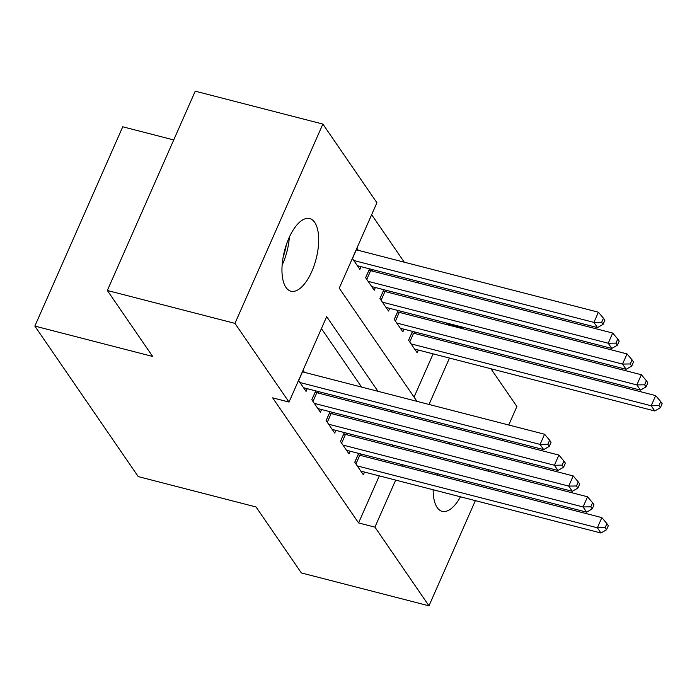 <?xml version="1.0" encoding="UTF-8"?>
<svg xmlns="http://www.w3.org/2000/svg" width="697" height="697" viewBox="0 0 697 697"><rect width="100%" height="100%" fill="white"/><g stroke="black" fill="none" stroke-linecap="round" stroke-linejoin="round"><path stroke-width="1.05" d="M460.473 496.795A37.525 16.31 -75.5 0 1 442.159 511.345A37.525 16.31 -75.5 0 1 437.176 507.547A37.525 16.31 -75.5 0 1 433.159 489.764M434.876 474.587A37.525 16.31 -75.5 0 1 435.198 473.132M439.894 458.731A37.525 16.31 -75.5 0 1 440.513 457.345M449.103 443.945A37.525 16.31 -75.5 0 1 450.332 442.717M285.97 287.425A37.525 16.31 -75.5 0 1 286.467 244.333A37.525 16.31 -75.5 0 1 309.686 218.544A37.525 16.31 -75.5 0 1 314.669 222.343A37.525 16.31 -75.5 0 1 314.173 265.426A37.525 16.31 -75.5 0 1 290.954 291.215A37.525 16.31 -75.5 0 1 285.97 287.425M446.106 324.436L446.472 323.608L445.949 322.85M432.915 303.883L431.626 302.001M418.592 283.034L417.311 281.161M404.277 262.185L371.649 214.693M446.472 323.608L462.834 327.825L463.592 328.94M476.626 347.916L477.915 349.789M490.941 368.757L516.886 406.517L508.732 425.004M173.736 139.931L122.75 126.793L34.85 326.091L138.233 476.6L256.034 506.963L301.357 572.934L428.977 605.824L374.925 527.132L395.669 480.102M34.85 326.091L152.66 356.455L107.338 290.483L195.238 91.176L322.868 124.066L376.92 202.757L339.247 288.175L416.989 401.359M398.153 310.531L394.249 319.392L402.84 331.903L404.033 329.202M399.956 311.001L401.237 312.875M369.523 268.842L365.611 277.702L374.202 290.213L375.395 287.512M371.318 269.312L372.607 271.185M414.062 397.09L433.125 353.858M439.31 339.84L439.92 338.454M356.855 248.254L358.284 250.336M361.072 266.672L359.887 269.364L352.368 258.421M383.838 289.691L379.935 298.551L388.525 311.054L389.71 308.362M385.633 290.152L386.922 292.026M412.476 331.38L408.573 340.241L417.163 352.743L418.348 350.051M414.271 331.842L415.56 333.715M502.546 439.023L501.936 440.408M495.75 454.427L495.14 455.812M488.963 469.83L488.353 471.216M482.167 485.234L481.557 486.619M475.371 500.638L428.977 605.824M107.338 290.483L234.959 323.373L322.868 124.066M377.966 391.305L326.684 316.647L289.011 402.064L272.649 397.848L358.563 522.916L374.925 527.132M289.011 402.064L234.959 323.373M468.175 447.317A37.525 16.31 -75.5 0 1 468.654 448.981M469.7 464.864A37.525 16.31 -75.5 0 1 469.569 466.371M466.729 481.252A37.525 16.31 -75.5 0 1 466.302 482.69M429.03 404.46L449.487 358.075M455.672 344.057L456.282 342.671M462.468 328.653L462.834 327.825M406.604 432.994L405.323 431.121M392.289 412.145L391 410.272M401.855 466.075L402.465 464.69M408.651 450.671L409.261 449.286M390.242 428.777L388.961 426.904M375.927 407.928L374.637 406.055M361.604 387.088L321.422 328.583M358.563 522.916L379.307 475.885M385.493 461.858L386.103 460.482M392.289 446.455L392.899 445.069M358.659 453.407L354.747 462.259L363.337 474.77L364.531 472.069M360.454 453.869L361.743 455.742M344.335 432.558L340.432 441.419L349.023 453.921L350.208 451.229M346.139 433.02L347.42 434.893M330.021 411.718L326.109 420.57L334.708 433.081L335.893 430.38M331.816 412.18L333.105 414.053M315.697 390.869L311.794 399.729L320.385 412.232L321.578 409.54M317.501 391.331L318.782 393.204M298.551 380.44L306.07 391.392L307.255 388.691M303.038 370.273L304.467 372.364M299.98 382.531L540.097 444.407L543.677 449.617L303.561 387.741M302.359 371.815A4.687 1.499 -156.2 0 0 302.507 371.849L544.575 434.24L540.097 444.407L547.833 444.294L549.262 446.376L551.057 442.307L549.628 440.225L547.833 444.294M549.628 440.225L544.575 434.24M543.677 449.617L549.262 446.376M357.378 265.714L597.495 327.599L593.914 322.389L598.401 312.212L356.324 249.831A4.687 1.499 23.8 0 1 356.176 249.787M601.65 322.267L603.079 324.349L604.874 320.289L603.445 318.198L601.65 322.267L593.914 322.389L353.797 260.504M603.079 324.349L597.495 327.599M598.401 312.212L603.445 318.198M314.303 403.371L554.411 465.256L557.992 470.466L317.876 408.581M315.14 392.132L315.192 392.158A4.687 1.499 -156.2 0 0 316.821 392.699L558.898 455.089L554.411 465.256L562.148 465.134L563.585 467.225L565.372 463.156L563.943 461.066L562.148 465.134M563.943 461.066L558.898 455.089M557.992 470.466L563.585 467.225M328.618 424.22L568.735 486.097L572.307 491.307L332.199 429.43M329.463 412.981L329.507 412.999A4.687 1.499 -156.2 0 0 331.136 413.548L573.213 475.929L568.735 486.097L576.471 485.983L577.9 488.066L579.695 483.997L578.266 481.915L576.471 485.983M578.266 481.915L573.213 475.929M572.307 491.307L577.9 488.066M371.701 286.563L611.809 348.439L608.228 343.229L612.715 333.061L370.638 270.671A4.687 1.499 23.8 0 1 369.009 270.131L368.957 270.114M615.965 343.116L617.403 345.198L619.197 341.129L617.76 339.047L615.965 343.116L608.228 343.229L368.121 281.353M617.403 345.198L611.809 348.439M612.715 333.061L617.76 339.047M386.016 307.403L626.133 369.288L622.552 364.078L627.039 353.91L384.962 291.52A4.687 1.499 23.8 0 1 383.333 290.98L383.28 290.954M630.288 363.956L631.717 366.047L633.512 361.978L632.083 359.887L630.288 363.956L622.552 364.078L382.435 302.193M631.717 366.047L626.133 369.288M627.039 353.91L632.083 359.887M282.137 265.078A36.349 15.804 104.5 0 0 289.333 237.172M286.319 244.778A31.661 13.766 -75.5 0 1 283.182 256.958M437.176 475.18A36.349 15.804 104.5 0 0 437.603 473.751M440.417 458.861A36.349 15.804 104.5 0 0 440.53 457.345M435.625 473.237A31.661 13.766 -75.5 0 1 435.189 474.666M342.941 445.061L583.049 506.946L586.63 512.156L346.514 450.279M343.778 433.822L343.83 433.848A4.687 1.499 -156.2 0 0 345.459 434.388L587.536 496.778L583.049 506.946L590.786 506.824L592.215 508.915L594.01 504.846L592.581 502.764L590.786 506.824M592.581 502.764L587.536 496.778M586.63 512.156L592.215 508.915M357.256 465.91L597.373 527.786L600.945 533.005L360.837 471.12M358.101 454.671L358.145 454.688A4.687 1.499 -156.2 0 0 359.774 455.237L601.851 517.618L597.373 527.786L605.109 527.673L606.538 529.755L608.333 525.686L606.895 523.604L605.109 527.673M606.895 523.604L601.851 517.618M600.945 533.005L606.538 529.755M400.339 328.252L640.447 390.128L636.866 384.918L641.353 374.751L399.276 312.369A4.687 1.499 23.8 0 1 397.647 311.82L397.595 311.803M644.603 384.805L646.041 386.887L647.835 382.819L646.398 380.736L644.603 384.805L636.866 384.918L396.759 323.042M646.041 386.887L640.447 390.128M641.353 374.751L646.398 380.736M414.654 349.101L654.771 410.977L651.19 405.767L655.668 395.6L413.6 333.21A4.687 1.499 23.8 0 1 411.962 332.669L411.918 332.643M658.926 405.645L660.355 407.736L662.15 403.668L660.721 401.585L658.926 405.645L651.19 405.767L411.073 343.882M660.355 407.736L654.771 410.977M655.668 395.6L660.721 401.585M298.647 380.588L302.507 371.849M356.324 249.831L352.473 258.57M311.829 399.773L315.192 392.158M312.97 401.437L316.821 392.699M326.144 420.622L329.507 412.999M327.285 422.277L331.136 413.548M370.638 270.671L366.788 279.41M369.009 270.131L365.646 277.755M384.962 291.52L381.102 300.259M383.333 290.98L379.97 298.595M340.467 441.471L343.83 433.848M341.608 443.126L345.459 434.388M354.782 462.311L358.145 454.688M355.923 463.967L359.774 455.237M399.276 312.369L395.426 321.099M397.647 311.82L394.284 319.444M413.6 333.21L409.74 341.948M411.962 332.669L408.608 340.293"/></g></svg>
